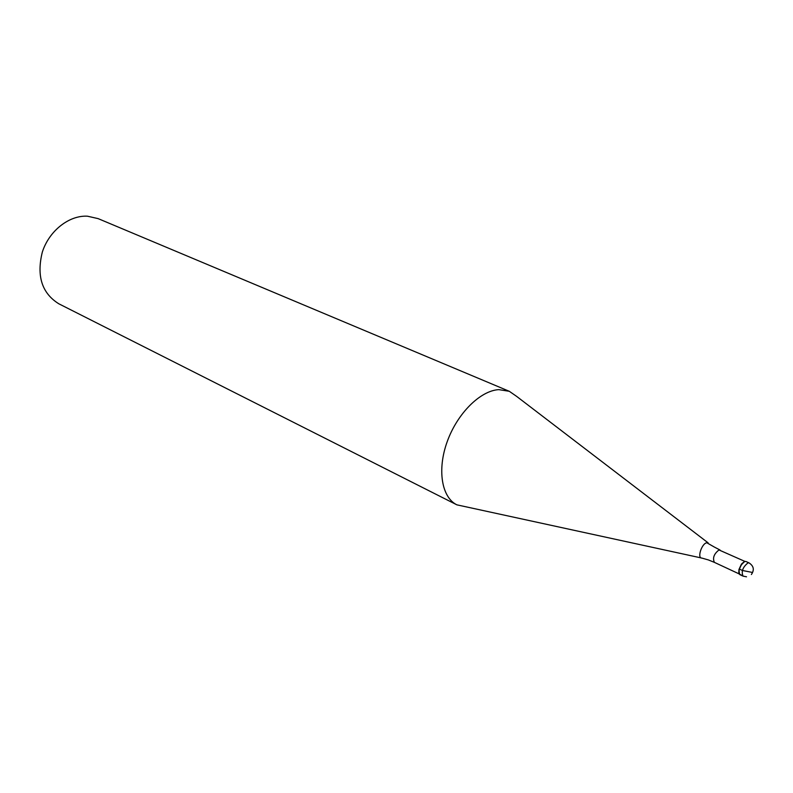 <?xml version="1.0" encoding="UTF-8"?>
<svg xmlns="http://www.w3.org/2000/svg" width="793" height="793" viewBox="0 0 793 793"><rect width="100%" height="100%" fill="white"/><g stroke="black" fill="none" stroke-linecap="round" stroke-linejoin="round"><path stroke-width="1.19" d="M745.985 561.503L744.895 561.434C739.651 565.617 737.996 570.028 739.909 574.657L743.041 576.124C741.128 571.485 742.793 567.064 748.037 562.871L749.127 562.941L745.985 561.503M741.039 574.727C739.076 574.955 738.412 573.299 739.056 569.761L741.703 564.031L744.895 561.434M738.888 573.111L738.937 569.533L741.455 564.091L744.151 561.731M701.181 557.925L456.857 504.834C441.642 497.399 436.993 469.734 447.232 441.582C457.333 413.401 480.32 390.632 498.797 389.631L509.294 391.296L516.659 396.401L708.139 542.868M509.294 391.296L98.124 218.62L87.478 216.202C69.209 215.101 49.176 230.743 42.346 252.015C36.389 275.954 41.88 293.212 58.791 303.778L456.857 504.834M752.408 572.447L742.387 570.474L739.254 569.017M744.944 561.424L719.003 549.955C714.007 553.831 712.461 557.965 714.364 562.356L739.175 573.914M708.169 559.868L701.894 558.084C696.898 558.401 701.646 543.502 706.801 542.749L714.136 546.932M743.041 576.124L746.51 576.789M751.387 574.519C754.53 569.899 753.776 566.033 749.127 562.941M720.054 550.035L714.394 547.081M708.446 559.957L714.364 562.356"/></g></svg>
